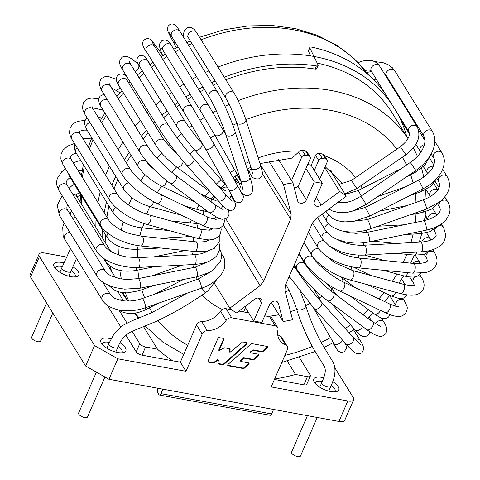 <?xml version="1.0" encoding="UTF-8"?>
<svg xmlns="http://www.w3.org/2000/svg" width="480" height="480" viewBox="0 0 480 480"><rect width="100%" height="100%" fill="white"/><g stroke="black" fill="none" stroke-linecap="round" stroke-linejoin="round"><path stroke-width="0.72" d="M66.432 257.016L44.838 253.056A9.75 3.918 23.5 0 0 39.03 254.232A9.75 3.918 23.5 0 0 39.45 256.554L94.542 345.564L117.84 358.806L108.942 379.272L338.934 421.446A9.75 3.918 -156.5 0 0 344.742 420.276L353.64 399.81A9.75 3.918 23.5 0 0 353.22 397.482L334.788 367.71M108.942 379.272L85.644 366.03L94.542 345.564M39.45 256.554L30.552 277.02L85.644 366.03M30.552 277.02A9.75 3.918 -156.5 0 1 30.132 274.692L39.03 254.232M132.126 331.35L139.752 343.674A4.872 1.956 23.5 0 0 145.578 346.98L142.02 355.17L180.348 362.196L196.548 324.948A4.872 3.864 -31.8 0 1 201.696 321.564A19.494 15.444 148.2 0 0 220.536 311.232A4.872 3.864 -31.8 0 1 226.134 308.724L231.768 317.826A4.872 3.864 148.2 0 0 226.17 320.334A19.494 15.444 148.2 0 1 207.336 330.666A4.872 3.864 148.2 0 0 202.182 334.05L196.548 324.948M142.02 355.17A4.872 1.956 -156.5 0 1 136.194 351.858L125.85 335.148M107.37 305.286L120.684 326.802M76.872 258.936L76.302 258.828M117.84 358.806L185.988 371.304L180.348 362.196M111.066 338.826A13.65 5.484 23.5 0 0 101.13 342.744A13.65 5.484 23.5 0 0 117.714 352.506A13.65 5.484 23.5 0 0 123.618 352.524A13.65 5.484 23.5 0 0 120.006 342.774M63.918 262.914A13.65 5.484 23.5 0 0 54.174 266.88A13.65 5.484 23.5 0 0 70.764 276.642A13.65 5.484 23.5 0 0 76.662 276.66A13.65 5.484 23.5 0 0 72.864 266.79M277.716 334.692A19.494 15.444 148.2 0 0 280.068 335.934A4.872 3.864 -31.8 0 1 281.616 337.224L287.25 346.326A4.872 3.864 148.2 0 1 287.364 349.668L271.17 386.922L347.832 400.98A9.75 3.918 23.5 0 0 353.64 399.81M287.28 361.122L295.548 374.484L307.428 376.662A4.872 1.956 23.5 0 0 310.332 376.074L306.768 384.264A4.872 1.956 -156.5 0 1 303.864 384.846L274.416 379.446M323.712 377.796A13.65 5.484 23.5 0 0 314.088 381.792A13.65 5.484 23.5 0 0 330.672 391.554A13.65 5.484 23.5 0 0 336.576 391.572A13.65 5.484 23.5 0 0 332.688 381.648M334.56 391.872A10.722 4.308 23.5 0 0 335.058 391.206A10.722 4.308 23.5 0 0 331.218 385.35M322.278 381.468A10.722 4.308 23.5 0 0 315.39 382.656A10.722 4.308 23.5 0 0 315.24 383.472M121.602 352.824A10.722 4.308 23.5 0 0 122.1 352.158A10.722 4.308 23.5 0 0 118.272 346.308M109.332 342.42A10.722 4.308 23.5 0 0 102.432 343.602A10.722 4.308 23.5 0 0 102.282 344.424M74.646 276.96A10.722 4.308 23.5 0 0 75.144 276.294A10.722 4.308 23.5 0 0 71.31 270.438M62.37 266.556A10.722 4.308 23.5 0 0 55.476 267.744A10.722 4.308 23.5 0 0 55.332 268.56M185.988 371.304L202.182 334.05M287.25 346.326A4.872 3.864 148.2 0 0 285.702 345.036A19.494 15.444 148.2 0 1 279.504 339.882A19.494 15.444 148.2 0 1 277.968 329.832A4.872 3.864 148.2 0 0 277.584 327.324A4.872 3.864 148.2 0 0 275.22 325.794L269.586 316.692L264.738 315.804M248.676 312.858L238.914 311.064M231.726 309.75L226.134 308.724M269.586 316.692A4.872 3.864 -31.8 0 1 271.95 318.216L277.584 327.324M231.768 317.826L275.22 325.794M218.016 360.138A0.486 0.384 148.2 0 0 217.974 359.904L218.292 360.408A0.486 0.384 148.2 0 1 218.334 360.642L217.89 363.222A0.972 0.774 148.2 0 0 218.448 363.996L222.894 364.812A0.972 0.774 148.2 0 0 223.83 364.524L246.834 344.01A0.972 0.774 148.2 0 0 246.612 342.666L243.054 342.012A0.972 0.774 148.2 0 0 242.16 342.27L230.142 352.188L229.716 352.11L230.112 349.47A0.972 0.774 148.2 0 0 229.554 348.714L224.754 347.832A0.972 0.774 148.2 0 0 224.01 347.982L219.036 350.616L223.92 339.384A0.972 0.774 148.2 0 0 223.422 338.412L219.168 337.632A0.972 0.774 148.2 0 0 217.962 338.292L208.002 361.194A0.972 0.774 148.2 0 0 208.5 362.172L213.498 363.09A0.972 0.774 148.2 0 0 214.404 362.82L217.326 360.342L217.008 359.832L214.092 362.31A0.972 0.774 -31.8 0 1 213.18 362.58L208.182 361.668A0.972 0.774 -31.8 0 1 207.93 361.572M218.292 360.408A0.486 0.384 148.2 0 0 218.052 360.258L217.464 359.7A0.486 0.384 148.2 0 0 217.008 359.832M217.326 360.342A0.486 0.384 148.2 0 1 217.776 360.204L218.052 360.258M267.27 346.5A0.972 0.774 -31.8 0 1 266.922 347.25L262.566 351.132A0.972 0.774 -31.8 0 1 261.636 351.42L253.422 349.914A0.972 0.774 148.2 0 0 252.528 350.166L250.674 351.678A0.486 0.384 148.2 0 0 250.53 352.218L250.842 352.722A0.486 0.384 148.2 0 1 250.986 352.182L252.846 350.67A0.972 0.774 148.2 0 1 253.734 350.418L261.948 351.924A0.972 0.774 148.2 0 0 262.884 351.636L267.234 347.754A0.972 0.774 148.2 0 0 267.018 346.404L251.952 343.644A0.972 0.774 148.2 0 0 251.022 343.932L228.018 364.44A0.972 0.774 148.2 0 0 228.234 365.79L243.3 368.55A0.972 0.774 148.2 0 0 244.23 368.262L248.748 364.242A0.972 0.774 148.2 0 0 248.526 362.892L241.026 361.518A0.486 0.384 148.2 0 1 240.894 360.858L243.27 358.524L242.958 358.014L240.582 360.354A0.486 0.384 148.2 0 0 240.474 360.858L240.786 361.362M250.842 352.722A0.486 0.384 148.2 0 0 251.076 352.878L258.276 354.198A0.972 0.774 148.2 0 1 258.498 355.542L258.186 355.038L253.716 359.022A0.972 0.774 -31.8 0 1 252.786 359.31L243.93 357.69A0.972 0.774 148.2 0 0 242.958 358.014M243.27 358.524A0.972 0.774 148.2 0 1 244.242 358.194L253.098 359.82A0.972 0.774 148.2 0 0 254.028 359.526L258.498 355.542M219.036 350.616L218.724 350.112L223.608 338.88A0.972 0.774 -31.8 0 0 223.674 338.502M229.806 348.804A0.972 0.774 -31.8 0 1 229.8 348.966L229.404 351.6L229.716 352.11M246.864 342.756A0.972 0.774 -31.8 0 1 246.522 343.506L223.512 364.02A0.972 0.774 -31.8 0 1 222.582 364.308L218.136 363.492A0.972 0.774 -31.8 0 1 217.884 363.396M248.778 362.982A0.972 0.774 -31.8 0 1 248.43 363.732L243.918 367.758A0.972 0.774 -31.8 0 1 242.988 368.046L227.922 365.286A0.972 0.774 -31.8 0 1 227.67 365.19M258.528 354.288A0.972 0.774 -31.8 0 1 258.186 355.038M137.106 316.284L138.348 318.288M143.562 326.712L157.452 349.158A166.206 131.682 148.2 0 0 172.764 360.804M274.62 378.984A166.206 131.682 148.2 0 0 295.548 374.484M310.332 376.074A4.872 1.956 23.5 0 0 310.122 374.916L299.376 357.552M145.578 346.98L157.452 349.158M119.022 310.182L126.966 323.01M157.89 388.248L157.746 388.578A2.922 1.344 -79.6 0 0 157.62 392.55L158.874 394.572A2.922 1.344 -79.6 0 0 159.414 394.998A2.922 1.344 -79.6 0 0 160.878 393.636L162.828 389.154M273.564 409.458L271.614 413.94A2.922 1.344 100.4 0 1 270.15 415.302L159.414 394.998M319.728 179.142L327.198 161.97A2.922 2.316 148.2 0 0 327.126 159.96A2.922 2.316 148.2 0 0 325.71 159.048L322.302 158.424A2.922 2.316 148.2 0 0 318.678 160.41L315.546 155.352L311.196 165.354M315.546 155.352A2.922 2.316 -31.8 0 1 319.17 153.366L322.578 153.99A2.922 2.316 -31.8 0 1 323.994 154.908L327.126 159.96M247.728 311.322L247.182 312.582M301.638 157.284L298.494 152.196L299.316 151.122A2.922 2.316 -31.8 0 1 302.136 150.24L305.538 150.864A2.922 2.316 -31.8 0 1 306.96 151.782L310.092 156.84A2.922 2.316 148.2 0 0 308.67 155.922L305.262 155.298A2.922 2.316 148.2 0 0 301.638 157.284L291.522 180.564M317.178 63.096A161.82 128.208 -31.8 0 1 392.292 113.154L407.994 138.528M310.512 55.878A21452.148 8329.5 -77.2 0 0 308.466 51.174L308.424 50.574M391.806 104.274A166.206 131.682 -31.8 0 0 313.974 56.472A21879.744 8495.526 -77.2 0 0 309.852 47.982C309.576 47.172 310.134 46.884 311.52 47.106A166.206 131.682 -31.8 0 1 385.542 94.158M309.798 47.418L308.466 51.174M397.206 112.998A166.206 131.682 -31.8 0 1 406.698 136.434M331.734 172.632A82.374 65.262 148.2 0 0 331.374 170.97M318.678 160.41L314.328 170.412M294.102 187.278L294.966 187.44A2.922 2.316 148.2 0 0 298.59 185.454L310.158 158.844A2.922 2.316 148.2 0 0 310.092 156.84M243.6 311.922L246.396 305.49M298.494 152.196L292.074 158.1L260.01 163.566M230.238 308.592L229.986 309.426M218.01 67.08A166.206 131.682 148.2 0 1 313.974 56.472A21879.744 8495.526 102.8 0 1 318.084 64.974C318.366 65.778 317.796 66.096 316.38 65.934A166.206 131.682 148.2 0 0 224.274 77.196M316.698 68.16C317.004 68.916 316.446 69.21 315.024 69.048A162.504 128.748 148.2 0 0 225.858 79.764M216.726 83.532A162.504 128.748 148.2 0 0 213.21 85.122M204.432 89.46A162.504 128.748 148.2 0 0 200.112 91.794M191.706 96.732A162.504 128.748 148.2 0 0 187.47 99.426M179.43 104.964A162.504 128.748 148.2 0 0 176.334 107.25M168.642 113.346A162.504 128.748 148.2 0 0 163.686 117.612M156.42 124.398A162.504 128.748 148.2 0 0 155.148 125.664M148.212 132.984A162.504 128.748 148.2 0 0 143.106 138.894M131.046 155.22A162.504 128.748 148.2 0 0 126.354 162.786M117.75 179.652A162.504 128.748 148.2 0 0 114.048 188.88M108.966 206.058A162.504 128.748 148.2 0 0 106.92 217.092M105.648 234.87A162.504 128.748 148.2 0 0 105.99 243.696M110.082 266.316A162.504 128.748 148.2 0 0 111.906 271.944M121.926 292.572A162.504 128.748 148.2 0 0 127.914 301.044M215.16 80.994A166.206 131.682 148.2 0 0 211.65 82.596M202.884 86.958A166.206 131.682 148.2 0 0 198.564 89.292M190.158 94.236A166.206 131.682 148.2 0 0 185.922 96.93M177.882 102.456A166.206 131.682 148.2 0 0 174.78 104.742M167.07 110.814A166.206 131.682 148.2 0 0 162.102 115.056M154.818 121.806A166.206 131.682 148.2 0 0 153.534 123.066M146.568 130.326A166.206 131.682 148.2 0 0 141.432 136.188M129.258 152.334A166.206 131.682 148.2 0 0 124.506 159.798M115.722 176.376A166.206 131.682 148.2 0 0 111.894 185.394M106.5 202.08A166.206 131.682 148.2 0 0 104.184 212.676M102.282 229.434A166.206 131.682 148.2 0 0 102.156 237.51M133.926 313.284A166.206 131.682 148.2 0 0 138.366 317.412M316.758 68.718L318.084 64.974M208.896 70.884A166.206 131.682 148.2 0 0 205.392 72.486M196.62 76.842A166.206 131.682 148.2 0 0 192.306 79.182M183.9 84.12A166.206 131.682 148.2 0 0 179.664 86.814M171.618 92.34A166.206 131.682 148.2 0 0 168.516 94.626M160.812 100.698A166.206 131.682 148.2 0 0 155.844 104.94M148.554 111.69A166.206 131.682 148.2 0 0 147.276 112.95M140.304 120.21A166.206 131.682 148.2 0 0 135.168 126.072M123 142.218A166.206 131.682 148.2 0 0 118.248 149.682M109.458 166.26A166.206 131.682 148.2 0 0 105.636 175.284M100.242 191.964A166.206 131.682 148.2 0 0 97.926 202.56M96.024 219.318A166.206 131.682 148.2 0 0 95.898 227.394M223.47 225.204L260.064 285.66L229.776 308.22A81.888 64.878 148.2 0 0 236.436 312.906L254.856 299.19A4.872 3.864 -31.8 0 1 261.468 299.616A4.872 3.864 -31.8 0 1 261.582 302.958L253.728 321.018L245.454 307.65M229.776 308.22L214.536 283.602M260.064 285.66L263.652 281.25L290.658 219.126L291.162 214.146L260.358 164.646M253.728 321.018L261.822 322.506L269.676 304.446A4.872 3.864 -31.8 0 1 273.798 301.176A4.872 3.864 -31.8 0 1 278.076 302.658A4.872 3.864 -31.8 0 1 278.442 303.516L283.098 321.462A81.888 64.878 148.2 0 0 292.548 319.728L284.898 290.214L285.402 285.234L312.414 223.116L315.996 218.7L346.29 196.146A81.888 64.878 148.2 0 0 339.624 191.454L321.204 205.17A4.872 3.864 -31.8 0 1 314.592 204.75A4.872 3.864 -31.8 0 1 314.478 201.402L322.332 183.342L314.238 181.86L306.384 199.92A4.872 3.864 -31.8 0 1 302.268 203.19A4.872 3.864 -31.8 0 1 297.984 201.702A4.872 3.864 -31.8 0 1 297.618 200.844L292.968 182.898A81.888 64.878 148.2 0 0 283.512 184.632L291.162 214.146M283.098 321.462L271.284 302.382M322.332 183.342L311.064 165.138L307.692 164.52M339.624 191.454L324.792 167.49M346.29 196.146L330.09 169.98M314.238 181.86L305.964 168.492M292.968 182.898L278.202 159.042M283.512 184.632L268.83 160.908M317.256 417.468L300.504 456A4.872 1.956 -156.5 0 1 295.254 455.85A4.872 1.956 -156.5 0 1 291.564 452.112L307.416 415.662M52.812 312.99L40.596 341.088A4.872 1.956 -156.5 0 1 35.346 340.938A4.872 1.956 -156.5 0 1 31.656 337.2L46.566 302.898M96.402 372.144L78.606 413.064A4.872 1.956 23.5 0 0 82.296 416.802A4.872 1.956 23.5 0 0 87.546 416.952L104.922 376.986M207.336 330.666L201.696 321.564M220.536 311.232L226.17 320.334M347.832 400.98L338.934 421.446M230.112 349.47L229.8 348.966M246.834 344.01L246.522 343.506M223.83 364.524L223.512 364.02M222.894 364.812L222.582 364.308M218.448 363.996L218.136 363.492M217.776 360.204L217.464 359.7M214.404 362.82L214.092 362.31M213.498 363.09L213.18 362.58M208.5 362.172L208.182 361.668M223.92 339.384L223.608 338.88M267.234 347.754L266.922 347.25M262.884 351.636L262.566 351.132M261.948 351.924L261.636 351.42M253.734 350.418L253.422 349.914M252.846 350.67L252.528 350.166M250.986 352.182L250.674 351.678M254.028 359.526L253.716 359.022M253.098 359.82L252.786 359.31M244.242 358.194L243.93 357.69M240.894 360.858L240.582 360.354M248.748 364.242L248.43 363.732M244.23 368.262L243.918 367.758M243.3 368.55L242.988 368.046M228.234 365.79L227.922 365.286M280.068 335.934L285.702 345.036M307.428 376.662L303.864 384.846M139.752 343.674L136.194 351.858M271.614 413.94L160.878 393.636M396.864 149.148A147.198 116.622 148.2 0 0 330.51 110.364A147.198 116.622 148.2 0 0 245.874 119.628M236.844 123.396A147.198 116.622 148.2 0 0 232.866 125.244M224.124 129.726A147.198 116.622 148.2 0 0 223.23 130.212M214.824 135.156A147.198 116.622 148.2 0 0 210.486 137.946M194.526 149.814A147.198 116.622 148.2 0 0 189.78 153.9M176.574 166.962A147.198 116.622 148.2 0 0 171.876 172.338M161.526 186.078A147.198 116.622 148.2 0 0 157.332 192.636M149.85 206.592A147.198 116.622 148.2 0 0 146.58 214.116M141.894 227.862A147.198 116.622 148.2 0 0 139.89 236.046M137.868 249.234A147.198 116.622 148.2 0 0 137.382 257.718M137.844 270.066A147.198 116.622 148.2 0 0 139.008 278.454M141.762 289.758A147.198 116.622 148.2 0 0 144.6 297.702M149.436 307.764A147.198 116.622 148.2 0 0 152.244 312.474M158.016 320.544A147.198 116.622 148.2 0 0 187.716 345.264M284.874 355.404A147.198 116.622 148.2 0 0 312.246 346.47M321.168 342.456A147.198 116.622 148.2 0 0 330.486 337.626M345.216 328.536A147.198 116.622 148.2 0 0 350.46 324.81M363.012 314.7A147.198 116.622 148.2 0 0 368.478 309.678M378.87 298.848A147.198 116.622 148.2 0 0 384.108 292.602M392.382 281.298A147.198 116.622 148.2 0 0 396.972 274.008M403.164 262.428A147.198 116.622 148.2 0 0 406.746 254.334M410.874 242.664A147.198 116.622 148.2 0 0 413.166 234.054M415.23 222.48A147.198 116.622 148.2 0 0 416.022 213.678M416.016 202.386A147.198 116.622 148.2 0 0 415.188 193.722M413.088 182.922A147.198 116.622 148.2 0 0 410.616 174.72M406.572 164.976A147.198 116.622 148.2 0 0 402.354 157.206M324.546 155.796A96.996 76.848 -31.8 0 1 355.53 177.594M360.882 185.748A96.996 76.848 -31.8 0 1 362.256 188.412M343.164 277.71A96.996 76.848 -31.8 0 1 342.63 278.304M333.156 287.55A96.996 76.848 -31.8 0 1 331.548 288.93M321.972 296.214A96.996 76.848 -31.8 0 1 319.134 298.104M309.834 303.534A96.996 76.848 -31.8 0 1 305.712 305.61M296.718 309.474A96.996 76.848 -31.8 0 1 290.46 311.67M278.91 314.7A96.996 76.848 -31.8 0 1 267.924 316.386M222.402 309.48A96.996 76.848 -31.8 0 1 202.038 295.05M186.276 236.802A96.996 76.848 -31.8 0 1 186.57 235.344M190.2 222.894A96.996 76.848 -31.8 0 1 191.34 219.996M196.602 209.238A96.996 76.848 -31.8 0 1 199.104 205.056M205.326 196.236A96.996 76.848 -31.8 0 1 209.37 191.352M216.372 184.05A96.996 76.848 -31.8 0 1 221.16 179.706M230.202 172.674A96.996 76.848 -31.8 0 1 234.576 169.728M245.46 163.5A96.996 76.848 -31.8 0 1 249.168 161.7M258.204 157.95A96.996 76.848 -31.8 0 1 299.316 151.122M407.97 138.582A161.82 128.208 148.2 0 0 238.182 100.656M229.158 104.394A161.82 128.208 148.2 0 0 224.964 106.308M216.246 110.676A161.82 128.208 148.2 0 0 212.862 112.518M204.456 117.456A161.82 128.208 148.2 0 0 200.13 120.216M192.084 125.766A161.82 128.208 148.2 0 0 189.384 127.764M181.728 133.812A161.82 128.208 148.2 0 0 177.078 137.796M169.89 144.468A161.82 128.208 148.2 0 0 168.408 145.932M161.652 153.018A161.82 128.208 148.2 0 0 157.092 158.232M150.942 165.948A161.82 128.208 148.2 0 0 150.54 166.482M144.852 174.534A161.82 128.208 148.2 0 0 140.796 180.912M131.874 197.748A161.82 128.208 148.2 0 0 128.718 205.134M123.174 221.976A161.82 128.208 148.2 0 0 121.296 230.118M119.106 246.468A161.82 128.208 148.2 0 0 118.818 255.036M119.856 270.396A161.82 128.208 148.2 0 0 121.368 278.982M125.394 292.878A161.82 128.208 148.2 0 0 128.784 301.026M325.146 166.686L342.108 183.036A82.374 65.262 -31.8 0 1 342.804 184.188M289.074 290.484A82.374 65.262 -31.8 0 1 285.318 291.834M305.262 155.298L302.136 150.24M308.67 155.922L305.538 150.864M322.302 158.424L319.17 153.366M325.71 159.048L322.578 153.99M81.702 204.456A161.82 128.208 -31.8 0 1 81.258 195.468M82.392 177.468A161.82 128.208 -31.8 0 1 84.384 166.344M89.412 149.07A161.82 128.208 -31.8 0 1 93.084 139.8M101.658 122.88A161.82 128.208 -31.8 0 1 106.332 115.29M118.374 98.934A161.82 128.208 -31.8 0 1 123.468 93.012M130.398 85.686A161.82 128.208 -31.8 0 1 131.676 84.414M138.936 77.622A161.82 128.208 -31.8 0 1 143.886 73.35M151.578 67.254A161.82 128.208 -31.8 0 1 154.674 64.962M162.714 59.43A161.82 128.208 -31.8 0 1 166.944 56.73M175.356 51.792A161.82 128.208 -31.8 0 1 179.676 49.464M188.46 45.126A161.82 128.208 -31.8 0 1 191.976 43.536M201.108 39.774A161.82 128.208 -31.8 0 1 368.16 74.64M315.024 69.048L316.38 65.934M258.522 298.02L261.582 302.958M225.792 218.712L263.652 281.25M290.658 219.126L262.296 173.544M277.476 301.95L278.442 303.516M316.29 197.232L321.204 205.17M297.99 186.354L306.384 199.92M319.776 387.228L321.822 382.53A4.872 1.956 23.5 0 0 325.512 386.274A4.872 1.956 23.5 0 0 330.762 386.418L328.716 391.116M321.822 382.53C325.794 373.23 325.992 369.78 324.198 366.192L316.77 354.162C308.25 340.194 301.44 324.918 296.346 308.34A4.872 2.916 -17.8 0 0 301.884 309.624A4.872 2.916 -17.8 0 0 305.628 305.352L300.498 291.984M288.582 277.92A4.872 3.864 -31.8 0 1 289.956 277.512M334.776 345.15A4.872 3.864 148.2 0 0 335.25 346.812L332.808 342.87M313.296 307.536L333.744 343.332A4.872 2.97 -29.7 0 0 338.376 344.004A4.872 2.97 -29.7 0 0 342.402 339.996M318.99 299.244A4.872 2.97 -29.7 0 0 318.834 297.576L321.264 301.83M298.59 272.892A4.872 3.864 -31.8 0 1 299.178 272.586M369.48 331.524L369.33 333.168L367.536 335.916L363.096 336.798L359.736 334.788L355.098 330.012A4.872 2.946 -41.7 0 0 358.92 330.162A4.872 2.946 -41.7 0 0 362.538 326.472M331.044 291.03A4.872 2.946 -41.7 0 0 330.858 288.156L338.124 296.316M307.26 267.126A4.872 3.864 -31.8 0 1 307.746 266.676M389.946 314.652L388.596 317.046L385.446 318.708L381.3 318.18L374.382 314.064A4.872 2.838 -53.4 0 0 380.436 310.386M341.784 281.196A4.872 2.838 -53.4 0 0 341.4 277.392L355.032 287.526M315.216 260.43A4.872 3.864 -31.8 0 1 315.48 259.986M407.154 294.936L404.238 297.822L401.868 298.542L399.012 298.536L391.02 295.908A4.872 2.652 -64.4 0 0 395.682 292.29M350.922 270.084A4.872 2.652 -64.4 0 0 351.12 266.688M415.278 255.174L420.18 263.094A4.872 3.864 148.2 0 0 412.782 263.37M420.822 273.27L419.292 274.962L416.91 276.348L413.538 277.122L407.694 276.786L404.52 276.066A4.872 2.394 -74.7 0 0 407.898 272.688M358.212 258.036A4.872 2.394 -74.7 0 0 358.398 255.078M426.552 232.8L430.548 239.25A4.872 3.864 148.2 0 0 425.718 237.912A4.872 3.864 148.2 0 0 421.842 242.022M430.686 250.326L424.164 254.514L414.498 255.108A4.872 2.07 -84.3 0 0 416.754 252.09M363.426 245.388A4.872 2.07 -84.3 0 0 363.438 242.778M432.702 208.56L436.674 214.98A4.872 3.864 148.2 0 0 430.812 214.08A4.872 3.864 148.2 0 0 428.13 219.594M436.632 226.662L430.224 231.594L420.672 233.64A4.872 1.686 -93.2 0 0 422.01 231.042M366.396 232.488A4.872 1.686 -93.2 0 0 366.192 230.154M437.646 190.128A4.872 3.864 148.2 0 0 431.64 190.632A4.872 3.864 148.2 0 0 430.098 196.08L426.018 189.492M438.63 202.668L432.114 208.914L422.892 212.286A4.872 1.26 -101.5 0 0 423.054 212.202A4.872 1.26 -101.5 0 0 423.486 210.084M367.026 219.708A4.872 1.26 -101.5 0 0 366.588 217.566M433.32 166.308A4.872 3.864 148.2 0 0 428.154 168.198A4.872 3.864 148.2 0 0 427.356 172.956L423.456 166.65M436.59 178.596L430.866 186.252L421.11 191.646A4.872 0.798 -109.4 0 0 421.266 190.908A4.872 0.798 -109.4 0 0 421.098 189.768M365.274 207.402A4.872 0.798 -109.4 0 0 364.62 205.482M382.2 88.758A4.872 3.864 148.2 0 0 382.26 89.658M424.512 144.702A4.872 3.864 148.2 0 0 420.228 151.368L415.89 144.366M406.644 176.742L415.398 172.284A4.872 0.312 -117 0 0 414.996 171.024M361.23 196.032A4.872 0.312 -117 0 0 358.098 190.536L401.658 168.342M358.23 62.652L361.326 61.392L366.144 60.3L371.694 60.57L374.532 61.542C377.274 63.102 378.984 64.632 379.662 66.132A4.872 3.864 148.2 0 0 379.638 66.096A4.872 3.864 148.2 0 0 378.318 64.914A4.872 3.864 148.2 0 0 372.594 66.03A4.872 3.864 148.2 0 0 371.334 71.202A4.872 3.864 148.2 0 0 371.352 71.226L408.918 131.916C410.442 135.984 407.604 140.91 400.41 146.712L405.936 154.74C417.636 145.83 421.392 136.512 417.204 126.786A4.872 3.864 148.2 0 0 415.884 125.604A4.872 3.864 148.2 0 0 410.142 126.738A4.872 3.864 148.2 0 0 408.918 131.916M405.936 154.74L356.988 188.43L354.786 185.544L351.462 180.396L400.41 146.712M374.67 61.614L382.86 62.598L387.996 64.578L392.346 67.728L394.788 70.8A4.872 3.864 148.2 0 0 394.776 70.782A4.872 3.864 148.2 0 0 388.608 70.062A4.872 3.864 148.2 0 0 386.478 75.9A4.872 3.864 148.2 0 0 386.484 75.912L424.05 136.608A4.872 3.864 148.2 0 0 424.074 136.65L425.082 140.046C424.686 148.2 419.766 155.652 410.316 162.414L415.83 170.454C422.784 165.63 428.034 159.876 431.568 153.192C435.294 145.626 435.834 138.894 433.17 132.984L432.312 131.436M394.776 70.782L432.336 131.472A4.872 3.864 148.2 0 0 432.318 131.442A4.872 3.864 148.2 0 0 426.138 130.77A4.872 3.864 148.2 0 0 424.05 136.608M415.83 170.454L366.39 204.318L365.502 203.238L360.882 196.272L410.316 162.414M396.786 92.562A4.872 3.864 148.2 0 0 396.36 93.114M441.882 152.844A4.872 3.864 148.2 0 0 441.876 152.832A4.872 3.864 148.2 0 0 441.858 152.802A4.872 3.864 148.2 0 0 435.678 152.13A4.872 3.864 148.2 0 0 433.59 157.962A4.872 3.864 148.2 0 0 433.608 157.998C435.102 159.558 434.85 162.648 432.84 167.28C432.792 168.318 426.564 176.424 418.476 180.168M365.184 207.45A4.872 0.306 -117.1 0 1 367.176 210.696A4.872 0.306 -117.1 0 1 369.528 215.646A4.872 0.306 -117.1 0 1 369.624 216.126A4.872 0.306 -117.1 0 0 369.624 216.126L422.916 188.844A4.872 0.306 -117.1 0 0 422.814 188.364A4.872 0.306 -117.1 0 0 420.468 183.414A4.872 0.306 -117.1 0 0 418.476 180.162L365.184 207.45A4.872 0.306 -117.1 0 0 365.178 207.45L348.222 212.154M326.64 212.784A4.872 3.864 -31.8 0 1 326.604 212.736A4.872 3.864 -31.8 0 1 326.586 212.706A4.872 3.864 -31.8 0 1 326.136 211.152M447.12 176.592A4.872 3.864 148.2 0 0 447.114 176.58A4.872 3.864 148.2 0 0 440.934 175.884A4.872 3.864 148.2 0 0 438.834 181.722A4.872 3.864 148.2 0 0 438.84 181.74L439.698 184.704C439.332 187.284 438.612 189.138 437.55 190.254C434.508 194.232 429.678 197.442 423.06 199.896A4.872 0.786 -109.5 0 0 423.054 199.896A4.872 0.786 -109.5 0 1 425.328 203.958A4.872 0.786 -109.5 0 1 426.384 209.022A4.872 0.786 -109.5 0 1 426.306 209.088L439.986 201.612C442.716 199.56 445.122 196.746 447.216 193.17C448.866 190.32 451.266 183.972 447.114 176.58L442.632 169.338M426.306 209.088L370.5 228.822A4.872 0.786 -109.5 0 0 370.578 228.756A4.872 0.786 -109.5 0 0 369.516 223.692A4.872 0.786 -109.5 0 0 367.248 219.63L423.054 199.896M326.808 221.358A4.872 3.864 -31.8 0 1 326.796 221.34A4.872 3.864 -31.8 0 1 326.772 221.304A4.872 3.864 -31.8 0 1 328.806 215.556M444.732 196.908L447.666 201.648A4.872 3.864 148.2 0 0 447.654 201.63A4.872 3.864 148.2 0 0 441.48 200.94A4.872 3.864 148.2 0 0 439.38 206.784A4.872 3.864 148.2 0 0 439.392 206.802L437.706 204.084M447.654 201.63C450.06 205.722 450.594 209.802 449.262 213.87L447.03 218.328C443.388 223.8 436.278 227.784 425.712 230.286A4.872 1.248 -101.6 0 0 425.712 230.286A4.872 1.248 -101.6 0 0 425.964 225.264A4.872 1.248 -101.6 0 0 423.762 220.734A4.872 1.248 -101.6 0 0 423.756 220.734L428.82 219.36L432.642 217.758C435.834 216.102 438.006 214.38 439.146 212.592C440.52 210.768 440.598 208.836 439.392 206.802M425.712 230.286L368.922 241.926A4.872 1.248 -101.6 0 0 368.922 241.926A4.872 1.248 -101.6 0 0 369.168 236.898A4.872 1.248 -101.6 0 0 366.966 232.374L423.756 220.734M325.362 230.154A4.872 3.864 -31.8 0 1 325.344 230.124A4.872 3.864 -31.8 0 1 328.602 223.758M441.372 223.878L443.502 227.322A4.872 3.864 148.2 0 0 443.484 227.286A4.872 3.864 148.2 0 0 437.304 226.614A4.872 3.864 148.2 0 0 435.216 232.452A4.872 3.864 148.2 0 0 435.234 232.482C436.764 236.43 436.452 235.428 433.638 238.494C430.578 240.546 426.222 241.752 420.576 242.112A4.872 1.68 -93.3 0 1 422.532 246.882A4.872 1.68 -93.3 0 1 421.134 251.838C429.222 251.394 435.672 249.288 440.484 245.526C442.812 244.566 444.588 241.05 445.812 234.99L443.484 227.286M364.89 255.072A4.872 1.68 -93.3 0 0 364.92 255.072A4.872 1.68 -93.3 0 0 364.926 255.072A4.872 1.68 -93.3 0 0 366.318 250.104A4.872 1.68 -93.3 0 0 364.362 245.34A4.872 1.68 -93.3 0 0 364.356 245.34A4.872 1.68 -93.3 0 0 364.326 245.34M421.134 251.838L364.92 255.072C356.412 255.492 348.09 254.262 339.966 251.388L329.442 246.066L322.338 238.914A4.872 3.864 -31.8 0 1 322.338 238.914A4.872 3.864 -31.8 0 1 322.692 234.774A4.872 3.864 -31.8 0 1 326.862 232.236M434.754 252.924A4.872 3.864 148.2 0 0 434.736 252.894A4.872 3.864 148.2 0 0 434.724 252.876A4.872 3.864 148.2 0 0 429.444 251.724M427.218 253.296A4.872 3.864 148.2 0 0 426.444 258.024A4.872 3.864 148.2 0 0 426.456 258.036L424.26 254.484M434.724 252.876C438.156 259.284 437.706 264.564 433.374 268.71C430.494 270.912 427.854 272.196 425.442 272.556L412.674 273.15A4.872 2.064 -84.4 0 0 412.68 273.15A4.872 2.064 -84.4 0 0 415.2 268.5A4.872 2.064 -84.4 0 0 413.628 263.448A4.872 2.064 -84.4 0 0 413.622 263.448L356.1 257.724L348.036 255.792L341.754 253.488L336 250.638L329.544 246.138M358.572 267.882A4.872 2.064 -84.4 0 0 358.584 267.882L358.584 267.882A4.872 2.064 -84.4 0 0 361.11 263.226A4.872 2.064 -84.4 0 0 359.526 258.18M308.442 232.248L317.85 247.44A4.872 3.864 -31.8 0 1 317.838 247.422A4.872 3.864 -31.8 0 1 318.588 242.754A4.872 3.864 -31.8 0 1 323.628 240.756M419.712 274.59L421.614 277.662A4.872 3.864 148.2 0 0 421.608 277.662A4.872 3.864 148.2 0 0 417.3 276.186M415.878 276.696A4.872 3.864 148.2 0 0 413.322 282.792A4.872 3.864 148.2 0 0 413.328 282.804M421.608 277.662C424.41 282.072 424.842 286.128 422.922 289.824C419.574 294.696 414.6 296.946 400.554 293.604A4.872 2.388 -74.9 0 0 400.56 293.604A4.872 2.388 -74.9 0 0 404.13 289.524A4.872 2.388 -74.9 0 0 403.104 284.196A4.872 2.388 -74.9 0 0 403.098 284.196L403.104 284.196C413.28 286.704 414.93 284.622 414.576 284.868M400.56 293.604L350.07 279.978A4.872 2.388 -74.9 0 0 353.646 275.892A4.872 2.388 -74.9 0 0 352.614 270.564L403.098 284.196M312.036 255.54A4.872 3.864 -31.8 0 1 311.97 255.438A4.872 3.864 -31.8 0 1 311.964 255.432A4.872 3.864 -31.8 0 1 313.248 250.212A4.872 3.864 -31.8 0 1 319.032 249.168M404.532 301.02A4.872 3.864 148.2 0 0 404.49 300.954A4.872 3.864 148.2 0 0 404.484 300.942A4.872 3.864 148.2 0 0 399.288 299.748A4.872 3.864 148.2 0 0 395.73 304.392A4.872 3.864 148.2 0 0 396.204 306.084A4.872 3.864 148.2 0 0 396.21 306.102A4.872 3.864 148.2 0 0 396.252 306.162M404.478 300.942C407.364 307.338 408.402 306.666 405.612 313.386C402.744 315.972 400.128 316.992 397.764 316.446C394.128 316.206 389.91 314.922 385.104 312.6A4.872 2.646 -64.6 0 0 385.11 312.606A4.872 2.646 -64.6 0 0 389.592 309.348A4.872 2.646 -64.6 0 0 389.304 303.804A4.872 2.646 -64.6 0 0 389.292 303.804L343.806 282.192A4.872 2.646 -64.6 0 0 343.716 282.156M339.54 290.958A4.872 2.646 -64.6 0 0 339.624 291A4.872 2.646 -64.6 0 0 344.106 287.736A4.872 2.646 -64.6 0 0 343.806 282.192M304.938 262.806A4.872 3.864 -31.8 0 1 304.878 262.71A4.872 3.864 -31.8 0 1 304.86 262.68A4.872 3.864 -31.8 0 1 307.008 256.848A4.872 3.864 -31.8 0 1 313.17 257.58A4.872 3.864 -31.8 0 1 313.182 257.604A4.872 3.864 -31.8 0 1 313.236 257.694M381.432 318.228L383.844 322.128A4.872 3.864 148.2 0 0 383.838 322.116A4.872 3.864 148.2 0 0 379.788 320.598A4.872 3.864 148.2 0 0 375.648 323.496A4.872 3.864 148.2 0 0 375.486 323.814M383.838 322.116C386.826 326.334 387.462 330.156 385.734 333.594C383.772 336 381.276 336.798 378.246 335.982C375.018 335.07 371.196 332.946 366.786 329.61A4.872 2.838 -53.5 0 0 366.786 329.61A4.872 2.838 -53.5 0 0 371.958 327.366A4.872 2.838 -53.5 0 0 372.57 321.768A4.872 2.838 -53.5 0 0 372.564 321.762L380.676 326.55M327.498 300.582A4.872 2.838 -53.5 0 0 327.54 300.612A4.872 2.838 -53.5 0 0 327.546 300.618A4.872 2.838 -53.5 0 0 332.718 298.368A4.872 2.838 -53.5 0 0 333.33 292.77A4.872 2.838 -53.5 0 0 333.318 292.764L372.57 321.768M327.546 300.618C316.662 292.644 302.25 278.034 296.766 269.04A4.872 3.864 -31.8 0 1 296.766 269.04A4.872 3.864 -31.8 0 1 298.89 263.196A4.872 3.864 -31.8 0 1 305.064 263.922A4.872 3.864 -31.8 0 1 305.07 263.928L305.07 263.928C309.498 271.344 323.526 285.69 333.318 292.764M360.282 340.674A4.872 3.864 148.2 0 0 360.234 340.596A4.872 3.864 148.2 0 0 360.228 340.578A4.872 3.864 148.2 0 0 354.99 339.408M360.222 340.584C362.556 343.962 363.678 346.794 363.594 349.08C362.826 351.654 361.95 353.028 360.966 353.19C359.82 354.03 358.038 353.988 355.608 353.064C353.19 351.588 350.016 348.6 346.092 344.106A4.872 2.946 -41.9 0 0 346.098 344.118A4.872 2.946 -41.9 0 0 351.684 343.062A4.872 2.946 -41.9 0 0 353.364 337.62A4.872 2.946 -41.9 0 0 353.358 337.608L360.252 344.496M314.13 308.472A4.872 2.946 -41.9 0 0 314.178 308.526A4.872 2.946 -41.9 0 0 314.184 308.532A4.872 2.946 -41.9 0 0 319.77 307.476A4.872 2.946 -41.9 0 0 321.45 302.034A4.872 2.946 -41.9 0 0 321.444 302.028A4.872 2.946 -41.9 0 0 321.384 301.962M293.088 267.558A4.872 3.864 -31.8 0 1 296.16 269.154A4.872 3.864 -31.8 0 1 296.166 269.16A4.872 3.864 -31.8 0 1 296.226 269.268M68.808 276.204L70.848 271.506A4.872 1.956 -156.5 0 1 65.598 271.362A4.872 1.956 -156.5 0 1 61.908 267.618L59.868 272.316M201.834 288.06L205.32 292.812L208.182 290.628L216.846 279.384M123.444 300.828A4.872 3.864 148.2 0 0 119.142 300.048M145.176 307.83A4.872 0.312 63 0 1 145.734 309.198A4.872 0.312 63 0 1 145.806 309.612C136.482 314.106 128.154 314.67 120.81 311.292L118.722 309.954M196.104 276.954A4.872 0.312 63 0 1 197.31 279.318M75.678 217.542A4.872 3.864 148.2 0 0 72.81 218.562M138.792 288.426A4.872 0.798 70.6 0 1 138.93 289.08A4.872 0.798 70.6 0 1 138.9 290.766L127.2 292.89L121.44 292.494L117.324 291.48L114.006 290.022L108.87 285.528M192.648 264.564A4.872 0.798 70.6 0 1 193.728 267.486M110.736 251.37L76.47 196.008A4.872 3.864 148.2 0 0 76.458 195.984A4.872 3.864 148.2 0 0 72.834 194.424M105.33 259.482A4.872 3.864 148.2 0 0 105.744 261.828L103.584 258.33M136.386 267.498A4.872 1.26 78.5 0 1 135.828 270.474C122.16 272.634 112.128 269.754 105.744 261.828M191.55 251.178A4.872 1.26 78.5 0 1 192.534 254.808M69.438 175.062A4.872 3.864 148.2 0 0 69.894 177.108A4.872 3.864 148.2 0 0 69.912 177.138M108.048 233.292A4.872 3.864 148.2 0 0 107.46 237.798L69.894 177.108M138.072 245.634A4.872 1.686 86.8 0 1 136.644 249.3C123.348 249.48 113.622 245.652 107.46 237.798M192.636 237.018A4.872 1.686 86.8 0 1 193.716 240.588A4.872 1.686 86.8 0 1 193.782 241.608M77.136 147.762A4.872 3.864 148.2 0 0 76.026 152.838A4.872 3.864 148.2 0 0 76.038 152.862M115.992 207.51A4.872 3.864 148.2 0 0 113.586 213.528L76.026 152.838M143.82 223.47A4.872 2.07 95.7 0 1 141.312 227.802C128.736 226.05 119.496 221.292 113.586 213.528M171.186 220.992L195.864 223.458A4.872 2.07 95.7 0 1 197.346 225.72A4.872 2.07 95.7 0 1 197.46 228.234M89.952 122.49A4.872 3.864 148.2 0 0 86.394 128.988A4.872 3.864 148.2 0 0 86.4 129L84.48 123.936L84.666 121.2L86.952 117.648M128.808 182.952A4.872 3.864 148.2 0 0 124.38 185.388A4.872 3.864 148.2 0 0 123.954 189.678L86.394 128.988M153.474 201.642A4.872 2.394 105.3 0 1 149.694 206.55C138.162 202.962 129.588 197.34 123.954 189.678M184.794 206.022L202.242 210.78A4.872 2.394 105.3 0 1 203.166 211.614A4.872 2.394 105.3 0 1 203.496 215.034M206.694 211.554A4.872 3.864 -31.8 0 1 206.568 210.642M107.442 99.798A4.872 3.864 148.2 0 0 101.832 101.142A4.872 3.864 148.2 0 0 100.716 106.218A4.872 3.864 148.2 0 0 100.722 106.224L99.246 103.356L98.61 99.738L99.996 96.252L103.974 94.194M144.822 158.958L146.574 161.784A4.872 3.864 148.2 0 0 146.292 161.4A4.872 3.864 148.2 0 0 140.148 161.226A4.872 3.864 148.2 0 0 138.282 166.914L100.722 106.224M166.74 180.732A4.872 2.652 115.6 0 1 161.55 186.09C151.362 180.84 143.604 174.444 138.282 166.914M210.738 198.822A4.872 2.652 115.6 0 1 210.768 198.84A4.872 2.652 115.6 0 1 211.734 202.332M212.844 199.746A4.872 3.864 -31.8 0 1 214.89 197.082M156.174 145.848A4.872 3.864 148.2 0 1 158.286 140.004A4.872 3.864 148.2 0 1 164.46 140.718L126.9 80.028A4.872 3.864 148.2 0 0 126.894 80.022A4.872 3.864 148.2 0 0 120.714 79.314A4.872 3.864 148.2 0 0 118.608 85.158A4.872 3.864 148.2 0 0 118.614 85.164L156.174 145.848C161.49 153.558 163.014 154.446 167.22 158.874L176.58 166.968A4.872 2.838 126.6 0 0 180.612 166.002A4.872 2.838 126.6 0 0 183.18 161.19M217.302 185.1L221.196 187.998A4.872 2.838 126.6 0 1 221.952 190.35M221.97 188.562A4.872 3.864 -31.8 0 1 225.078 187.122A4.872 3.864 -31.8 0 1 227.322 187.356M150.258 64.482A4.872 2.976 -33.1 0 0 150.072 64.116A4.872 2.976 -33.1 0 0 150.072 64.11L150.294 64.452M139.572 66.384L177.138 127.074A4.872 3.864 148.2 0 1 179.25 121.224A4.872 3.864 148.2 0 1 185.424 121.944L147.864 61.254A4.872 3.864 148.2 0 0 141.684 60.534A4.872 3.864 148.2 0 0 139.572 66.378A4.872 3.864 148.2 0 0 139.572 66.384L137.388 62.73C136.416 60.564 136.722 58.578 138.294 56.784C139.95 54.168 145.338 56.082 145.686 57.558L150.072 64.116M185.424 121.944C189.696 128.55 195.12 135.636 201.678 143.196A4.872 2.946 138.3 0 1 200.004 148.638A4.872 2.946 138.3 0 1 194.4 149.682C187.53 141.786 181.776 134.25 177.138 127.074M226.122 185.244A4.872 2.946 138.3 0 1 225.924 185.052L194.4 149.682M233.898 179.19A4.872 3.864 -31.8 0 1 237.822 180.738L239.76 184.35L240.312 186.846L239.67 189.42M161.982 54.042A4.872 2.94 -21.2 0 0 162.018 54.144A4.872 2.94 -21.2 0 0 162.024 54.15A4.872 2.94 -21.2 0 0 163.392 55.38M162.672 55.836L162.018 54.144C159.504 47.232 159.264 46.026 159.6 43.968L161.79 40.626C165.588 38.862 168.768 40.416 171.324 45.282A4.872 3.864 148.2 0 0 171.318 45.276A4.872 3.864 148.2 0 0 165.15 44.556A4.872 3.864 148.2 0 0 163.026 50.4A4.872 3.864 148.2 0 0 163.032 50.406L161.682 48.432L162.582 49.062M171.318 45.276L208.884 105.966A4.872 3.864 148.2 0 0 202.71 105.246A4.872 3.864 148.2 0 0 200.598 111.096L163.032 50.406M208.884 105.966L223.038 129.876A4.872 2.97 150.3 0 1 220.278 134.88A4.872 2.97 150.3 0 1 214.572 134.712L200.598 111.096M239.496 176.664A4.872 2.97 150.3 0 1 237.948 175.632L214.572 134.712M241.158 181.812L239.448 179.112A4.872 3.864 -31.8 0 1 238.98 177.45M183.474 37.08L183.462 34.254L184.29 30.642L187.656 27.552L191.214 27.51L194.346 29.514L196.638 32.544A4.872 3.864 148.2 0 0 196.632 32.538A4.872 3.864 148.2 0 0 190.458 31.818A4.872 3.864 148.2 0 0 188.334 37.662A4.872 3.864 148.2 0 0 188.34 37.668L225.906 98.358C229.782 105.03 233.334 113.082 236.562 122.52A4.872 2.916 162.2 0 0 242.094 123.804A4.872 2.916 162.2 0 0 245.844 119.532C242.442 109.488 238.56 100.722 234.192 93.228A4.872 3.864 148.2 0 0 228.018 92.508A4.872 3.864 148.2 0 0 225.906 98.358M245.844 119.532L260.43 164.874A4.872 2.916 162.2 0 1 256.686 169.14A4.872 2.916 162.2 0 1 251.148 167.856L236.562 122.52M260.43 164.874C261.972 171.018 264.468 174.996 259.062 178.764C254.778 179.448 251.808 177.768 250.152 173.73A4.872 3.864 -31.8 0 1 251.37 168.552M221.532 254.586A4.872 3.864 -31.8 0 1 222.678 255.666A4.872 3.864 -31.8 0 1 222.69 255.684A4.872 3.864 -31.8 0 1 222.702 255.708M201.348 288.234L145.488 307.722A4.872 0.804 70.8 0 0 144.642 302.856A4.872 0.804 70.8 0 0 142.278 298.518L198.138 279.024A4.872 0.804 70.8 0 1 200.502 283.368A4.872 0.804 70.8 0 1 201.348 288.234C212.256 285.15 224.076 274.578 224.73 266.37C225.102 261.06 224.418 257.49 222.678 255.666M110.574 294.858A4.872 3.864 148.2 0 0 110.544 294.81A4.872 3.864 148.2 0 0 104.394 294.078A4.872 3.864 148.2 0 0 102.228 299.904A4.872 3.864 148.2 0 0 102.258 299.94L64.692 239.25L63.132 235.932L62.724 227.214L64.11 223.026M69.99 232.524A4.872 3.864 148.2 0 0 65.256 234.774A4.872 3.864 148.2 0 0 64.692 239.25M138.102 278.64A4.872 1.266 78.7 0 1 138.144 278.628L194.946 267.246A4.872 1.266 78.7 0 1 197.142 271.77A4.872 1.266 78.7 0 1 196.86 276.804L140.064 288.186A4.872 1.266 78.7 0 1 140.016 288.192M59.448 215.49A4.872 3.864 148.2 0 1 61.56 209.64A4.872 3.864 148.2 0 1 67.734 210.36L105.3 271.05A4.872 3.864 148.2 0 1 105.318 271.08C107.052 273.39 109.272 275.112 111.978 276.252L120.396 278.82L126.924 279.51L138.144 278.628A4.872 1.266 78.7 0 1 140.34 283.152A4.872 1.266 78.7 0 1 140.064 288.186L124.566 289.134L114.876 287.574L106.464 284.394C102.324 282.306 99.162 279.558 96.99 276.15A4.872 3.864 148.2 0 0 97.008 276.18L59.448 215.49L57.276 205.452L62.118 195.63M105.3 271.05A4.872 3.864 148.2 0 0 99.138 270.324A4.872 3.864 148.2 0 0 96.99 276.15M104.826 246.12A4.872 3.864 148.2 0 0 104.772 246.024C106.05 248.166 108.732 250.338 112.83 252.54L120.06 255.432L126.162 256.896L137.982 257.688A4.872 1.692 87 0 1 137.988 257.688L194.16 254.718A4.872 1.692 87 0 1 196.11 259.494A4.872 1.692 87 0 1 194.682 264.456A4.872 1.692 87 0 1 194.676 264.456L201.486 263.64L208.644 261.51L214.434 258.102L216.906 255.588L219.618 249.612L219.396 244.332L218.928 242.826M137.988 257.688A4.872 1.692 87 0 1 139.932 262.452A4.872 1.692 87 0 1 138.51 267.42A4.872 1.692 87 0 1 138.504 267.42A4.872 1.692 87 0 1 138.474 267.42M104.766 246.024L104.766 246.024A4.872 3.864 148.2 0 0 104.754 245.994A4.872 3.864 148.2 0 0 98.592 245.262A4.872 3.864 148.2 0 0 96.444 251.094A4.872 3.864 148.2 0 0 96.462 251.124A4.872 3.864 148.2 0 0 96.534 251.232M104.754 245.994L67.188 185.304A4.872 3.864 148.2 0 0 61.014 184.584A4.872 3.864 148.2 0 0 58.902 190.434L96.462 251.124M209.268 239.982L205.014 241.614L200.28 242.046L195.84 241.818A4.872 2.076 95.9 0 1 195.84 241.818A4.872 2.076 95.9 0 1 197.394 246.888A4.872 2.076 95.9 0 1 194.838 251.514A4.872 2.076 95.9 0 1 194.826 251.514M141.804 236.28A4.872 2.076 95.9 0 1 141.828 236.28L141.828 236.28A4.872 2.076 95.9 0 1 143.388 241.35A4.872 2.076 95.9 0 1 140.832 245.982A4.872 2.076 95.9 0 1 140.826 245.982L194.838 251.514L207.024 251.148L214.296 248.364L219.246 241.884L219.264 235.788M108.99 220.446A4.872 3.864 148.2 0 0 108.942 220.362A4.872 3.864 148.2 0 0 108.918 220.326A4.872 3.864 148.2 0 0 102.762 219.594A4.872 3.864 148.2 0 0 100.608 225.42A4.872 3.864 148.2 0 0 100.632 225.456A4.872 3.864 148.2 0 0 100.692 225.552M108.918 220.326L71.358 159.636A4.872 3.864 148.2 0 0 65.178 158.916A4.872 3.864 148.2 0 0 63.066 164.766L100.632 225.456M211.68 229.686L209.694 230.184L202.788 229.608L199.92 228.912A4.872 2.394 105.4 0 1 199.92 228.912A4.872 2.394 105.4 0 1 200.934 234.252A4.872 2.394 105.4 0 1 197.328 238.308A4.872 2.394 105.4 0 1 197.322 238.308M117.684 194.754A4.872 3.864 148.2 0 0 111.522 194.028A4.872 3.864 148.2 0 0 109.386 199.866A4.872 3.864 148.2 0 0 109.398 199.884L71.832 139.194A4.872 3.864 148.2 0 1 73.944 133.344A4.872 3.864 148.2 0 1 80.124 134.064L117.684 194.754A4.872 3.864 148.2 0 0 117.684 194.754C118.074 195.438 119.772 198.312 126.42 203.484L130.488 206.304C136.854 210.324 143.214 213.234 149.562 215.028A4.872 2.394 105.4 0 1 149.568 215.028A4.872 2.394 105.4 0 1 150.582 220.362A4.872 2.394 105.4 0 1 146.976 224.43L197.328 238.308L209.244 239.982L214.098 239.202L218.592 236.55L220.332 234.06L221.202 229.746L220.974 227.85M216.174 219.426L209.718 217.896L206.322 216.402A4.872 2.652 115.7 0 1 206.322 216.402A4.872 2.652 115.7 0 1 206.574 221.952A4.872 2.652 115.7 0 1 202.074 225.174A4.872 2.652 115.7 0 1 202.056 225.162M206.31 216.39L160.992 194.544A4.872 2.652 115.7 0 1 161.004 194.55A4.872 2.652 115.7 0 1 161.268 200.094A4.872 2.652 115.7 0 1 156.762 203.328A4.872 2.652 115.7 0 1 156.75 203.322C150.108 200.07 143.496 195.762 136.908 190.404C128.946 183.912 123.576 177.228 122.514 175.098A4.872 3.864 148.2 0 0 122.52 175.11A4.872 3.864 148.2 0 0 122.562 175.176M130.86 170.064A4.872 3.864 148.2 0 0 130.818 169.992A4.872 3.864 148.2 0 0 130.812 169.98A4.872 3.864 148.2 0 0 124.644 169.26A4.872 3.864 148.2 0 0 122.514 175.098L84.96 114.42L83.16 110.802L82.392 107.232L83.604 102.282L87.552 98.964L91.332 98.07L98.754 98.742M130.812 169.98L93.246 109.29A4.872 3.864 148.2 0 0 87.072 108.576A4.872 3.864 148.2 0 0 84.96 114.42M92.436 107.766L101.736 109.806A4.872 2.532 -69.7 0 0 102.9 109.746M223.152 209.61L214.806 204.624A4.872 2.838 126.8 0 1 214.812 204.63A4.872 2.838 126.8 0 1 214.44 209.838A4.872 2.838 126.8 0 1 209.478 212.694A4.872 2.838 126.8 0 1 208.98 212.442A4.872 2.838 126.8 0 1 208.968 212.436L218.646 218.364L222.066 219.3L225.774 218.718L227.982 216.882L229.074 214.296L228.672 210.174M214.812 204.63L175.782 175.422A4.872 2.838 126.8 0 1 175.782 175.422A4.872 2.838 126.8 0 1 175.41 180.63A4.872 2.838 126.8 0 1 170.448 183.486A4.872 2.838 126.8 0 1 169.95 183.234A4.872 2.838 126.8 0 1 169.938 183.222L208.968 212.436M175.77 175.41C166.056 168.3 152.292 154.014 147.93 146.688L147.93 146.688A4.872 3.864 148.2 0 0 142.008 145.824A4.872 3.864 148.2 0 0 139.428 151.398A4.872 3.864 148.2 0 0 139.638 151.812A4.872 3.864 148.2 0 0 139.644 151.818C145.002 160.662 159.174 175.248 169.95 183.234M147.93 146.688L110.37 85.998A4.872 3.864 148.2 0 0 104.448 85.128A4.872 3.864 148.2 0 0 101.862 90.708A4.872 3.864 148.2 0 0 102.078 91.128L139.644 151.818M111.558 87.918L115.224 89.946A4.872 2.754 -59 0 0 119.982 87.378M230.988 196.23A4.872 3.864 -31.8 0 1 232.164 197.334L231.102 195.618M232.23 201.138L225.156 193.974A4.872 2.946 138.5 0 1 224.532 198.252A4.872 2.946 138.5 0 1 219.81 201.108A4.872 2.946 138.5 0 1 217.854 200.436C221.31 204.354 224.058 207.12 226.098 208.728L229.542 210.378C230.622 210.348 233.346 211.314 235.398 206.256C235.254 202.362 236.004 204.324 232.164 197.334M225.156 193.974L193.482 158.196A4.872 2.946 138.5 0 1 192.858 162.474A4.872 2.946 138.5 0 1 188.136 165.336A4.872 2.946 138.5 0 1 186.186 164.658L217.854 200.436M168.588 125.532A4.872 3.864 148.2 0 0 168.582 125.52A4.872 3.864 148.2 0 0 163.776 124.17A4.872 3.864 148.2 0 0 159.882 128.238A4.872 3.864 148.2 0 0 160.29 130.644A4.872 3.864 148.2 0 0 160.296 130.656C165.438 139.05 177.69 155.118 186.186 164.658M193.482 158.196C185.4 149.142 173.268 133.212 168.582 125.52L131.016 64.83A4.872 3.864 148.2 0 0 126.21 63.48A4.872 3.864 148.2 0 0 122.322 67.548A4.872 3.864 148.2 0 0 122.724 69.96L160.29 130.65M135.192 71.58A4.872 2.904 -47.6 0 0 138.486 67.98A4.872 2.904 -47.6 0 0 138.276 64.482C128.046 54.612 122.418 53.79 119.61 61.29C119.19 62.994 120.228 65.88 122.724 69.96M230.97 195.204L234.654 200.778C235.314 201.774 236.676 202.362 238.722 202.542C242.238 203.664 244.482 195.786 242.7 195.132L237.012 184.686A4.872 2.97 150.4 0 1 237.018 184.692A4.872 2.97 150.4 0 1 232.254 190.47A4.872 2.97 150.4 0 1 228.54 189.516A4.872 2.97 150.4 0 1 228.534 189.504L233.892 199.29M237.018 184.692L213.57 143.34A4.872 2.97 150.4 0 1 213.57 143.34A4.872 2.97 150.4 0 1 208.812 149.118A4.872 2.97 150.4 0 1 205.098 148.158A4.872 2.97 150.4 0 1 205.092 148.152A4.872 2.97 150.4 0 1 205.068 148.104M213.564 143.328L192.192 107.064A4.872 3.864 148.2 0 0 192.186 107.046A4.872 3.864 148.2 0 0 184.428 107.742A4.872 3.864 148.2 0 0 183.888 112.164A4.872 3.864 148.2 0 0 183.9 112.176A4.872 3.864 148.2 0 0 183.936 112.242M192.186 107.046L154.62 46.356A4.872 3.864 148.2 0 0 146.868 47.052A4.872 3.864 148.2 0 0 146.334 51.486L186.63 116.652L205.098 148.158M158.562 52.716A4.872 2.97 -35.7 0 0 158.67 49.8C152.892 41.838 151.872 40.776 151.134 40.092C151.362 39.798 147.156 36.63 143.43 40.788C141.822 43.47 142.788 47.04 146.334 51.486M239.73 184.266A4.872 3.864 -31.8 0 1 241.47 182.844M240.768 191.418L242.166 193.176L245.064 195.366L247.134 195.81L248.616 195.63L251.556 193.614L252.702 190.17C252.732 187.05 251.796 182.688 249.882 177.072A4.872 2.922 162 0 1 249.882 177.078A4.872 2.922 162 0 1 246.168 181.356A4.872 2.922 162 0 1 240.612 180.096L242.976 189.594M249.882 177.078L235.014 131.424A4.872 2.922 162 0 1 231.306 135.702A4.872 2.922 162 0 1 225.744 134.442L240.612 180.096M235.014 131.424C231.042 119.076 222.846 100.566 217.524 92.088A4.872 3.864 148.2 0 0 217.518 92.082A4.872 3.864 148.2 0 0 211.554 91.242A4.872 3.864 148.2 0 0 209.232 97.212L209.232 97.212A4.872 3.864 148.2 0 0 209.262 97.26M173.1 41.652A4.872 2.97 -28.1 0 0 173.112 41.676A4.872 2.97 -28.1 0 0 173.118 41.682C167.97 31.95 167.898 31.368 167.634 30.486C167.148 27.846 167.898 25.89 169.896 24.618C171.138 23.784 172.77 23.79 174.786 24.648C177.018 26.274 176.604 26.328 179.964 31.404A4.872 3.864 148.2 0 0 179.958 31.392A4.872 3.864 148.2 0 0 173.988 30.552A4.872 3.864 148.2 0 0 171.66 36.516A4.872 3.864 148.2 0 0 171.666 36.522L209.232 97.212C213.96 104.688 222.078 122.928 225.744 134.442M173.118 41.682A4.872 2.97 -28.1 0 0 175.59 42.864M187.122 293.196L151.8 312.672L131.682 320.922L122.148 325.752L114.192 333.624L108.864 343.482A4.872 1.956 23.5 0 0 112.116 347.022A4.872 1.956 23.5 0 0 117.564 347.682A4.872 1.956 23.5 0 0 117.804 347.37C122.988 334.458 129.912 332.124 136.566 329.466L155.454 321.72C172.908 313.572 189.534 303.936 205.32 292.812M413.442 147.846L417.432 156.33M421.626 168.258L423.762 176.97M425.61 189.708L426.078 198.702M425.598 211.626L424.494 220.578M421.788 233.562L419.274 242.184M414.408 255.096L410.676 263.16M403.674 275.832L399 283.086M389.862 295.356L384.582 301.566M373.278 313.242L367.806 318.24M354.294 329.106L349.062 332.82M333.318 342.588L324.072 347.436M315.162 351.54L281.808 362.454M135.426 313.068L138.852 318.09M145.23 326.052L162.798 342.096L183.744 354.396M127.962 301.044L122.79 292.686M308.418 50.598L309.792 47.43M203.418 211.074L204.498 209.088M211.11 199.002L213.69 195.732M220.962 187.824L225.03 184.05M233.034 177.678L237.408 174.69M247.254 169.014L250.95 167.232M81.054 203.412L80.508 194.25M81.45 175.944L83.34 164.658M88.224 147.15L91.83 137.772M100.29 120.672L104.922 113.01M116.88 96.522L121.95 90.558M128.856 83.19L130.128 81.918M137.364 75.084L142.308 70.8M149.988 64.686L153.084 62.388M161.112 56.844L165.348 54.15M173.76 49.218L178.086 46.89M186.876 42.57L190.392 40.986M199.548 37.248L223.668 29.886L248.088 25.926L272.208 25.488L295.44 28.62L317.208 35.274L336.942 45.33L354.108 58.578L368.202 74.676M330.762 386.418C335.394 376.758 336.198 368.742 333.168 362.37L321.588 343.212C315.162 331.518 309.84 318.9 305.628 305.352M296.346 308.34C293.118 298.902 289.566 290.85 285.69 284.178M335.25 346.812L337.746 350.622L340.596 352.428L344.142 351.852L346.464 348.396L346.044 345.504L344.172 341.97M333.744 343.332L337.122 349.434M318.834 297.576L313.758 288.816M331.518 303.552L355.098 330.012M330.858 288.156L327 283.644M349.986 295.92L374.382 314.064M341.4 277.392L340.272 276.528M405.126 284.694L401.646 279.078M367.638 284.718L391.02 295.908M353.574 267.18L371.04 275.538M420.18 263.094L420.426 263.514M383.376 270.294L404.52 276.066M364.656 255.084L385.14 260.676M420.84 242.094L419.826 240.45M430.548 239.25L430.95 239.94M396.168 253.278L414.498 255.108M372.756 241.14L396.378 243.498M426.486 198.522L426.066 197.838M428.076 219.612L425.25 215.04M405.15 234.498L420.672 233.64M377.784 226.242L403.896 224.802M437.766 189.948L433.728 183.42M427.62 173.55L423.39 166.716M430.098 196.08L430.314 196.506M409.692 214.962L422.892 212.286M379.284 211.182L407.082 205.542M433.866 164.958L429.456 157.824M427.356 172.956L427.662 173.778M409.434 195.744L421.11 191.646M377.73 196.548L405.582 186.762M373.374 79.53L376.272 79.176M425.106 140.73L418.716 130.404M409.374 133.836L400.53 119.544M420.228 151.368L420.594 152.484M415.398 172.284L424.992 165.072L430.002 155.946M358.098 190.536L349.056 193.26L346.524 193.332M344.19 202.914L338.976 201.588M365.022 70.44L368.616 69.948L370.302 70.326L371.31 71.154M417.204 126.786L379.638 66.096M351.462 180.396L339.006 184.38M356.988 188.43L344.796 193.734M366.582 72.468L371.55 71.55M384.384 73.764L386.472 75.9M360.882 196.272L352.398 200.802L345.432 202.752L337.704 202.536M366.39 204.318L352.266 211.158L346.716 212.418L338.874 212.634L332.49 211.02L328.956 209.052M390.114 83.022L391.014 83.238M441.876 152.832L434.838 141.462M433.59 157.962L431.136 154.002M441.858 152.802C445.188 159.396 444.276 161.142 443.934 164.94C442.17 172.338 439.194 175.608 436.494 178.704C432.774 182.724 428.244 186.102 422.916 188.838M369.624 216.126L353.91 221.34L345.06 221.886C337.212 221.286 333.648 219.126 332.49 218.406L326.586 212.706M325.788 211.41L326.604 212.736M438.834 181.722L436.776 178.398M367.248 219.63L346.722 221.934M370.494 228.822C361.182 232.23 351.552 232.908 341.616 230.862C333.042 228.012 328.092 224.826 326.772 221.304M322.272 214.032L326.796 221.34M439.032 187.698L435.162 181.452M368.922 241.926C360.282 243.63 351.816 243.486 343.524 241.5L337.272 239.43C332.022 237.318 328.044 234.216 325.344 230.124L317.556 217.542M366.966 232.374L355.848 233.334L348.834 232.656L342.906 231.156M435.216 232.452L433.542 229.752M427.398 219.822L425.118 216.138M336.912 239.274L341.07 241.35L346.2 243.18L352.374 244.602L360.624 245.412L420.576 242.106M312.474 222.972L322.356 238.932M434.736 252.894L432.75 249.684M426.456 258.036C428.352 262.716 426.966 260.232 426.57 261.702C427.002 262.224 424.332 262.866 418.566 263.634L413.628 263.448M317.838 247.422C324.066 257.664 342.816 266.382 358.584 267.882L412.68 273.15M413.322 282.792L409.782 277.074M413.322 282.798L414.342 285.282M350.07 279.978C342.558 277.896 335.16 274.566 327.87 269.994C319.056 264.438 313.296 258.102 311.964 255.426M352.614 270.564L334.518 262.644L321.168 251.628M303.972 242.52L311.97 255.438M404.49 300.954L402.87 298.338M396.42 306.444L389.688 295.566M389.298 303.81C400.026 308.286 398.028 306.228 398.91 306.696M304.866 262.68C310.626 272.154 326.718 284.922 339.624 290.994L385.11 312.606M343.806 282.198C332.694 277.17 317.22 264.576 313.182 257.604L313.182 257.604M299.19 253.518L304.878 262.71M303.924 242.64L313.17 257.58M371.802 321.198L369.204 316.998M327.54 300.612L366.78 329.61M294.228 264.936L296.772 269.052M298.956 254.058L305.064 263.922M360.234 340.596L353.49 329.694M289.236 276.42L314.178 308.526L346.098 344.118M293.946 265.578L296.16 269.154C300.918 276.954 313.272 292.998 321.444 302.034L353.358 337.608M70.848 271.506L76.518 258.36M61.908 267.618L70.536 248.694M123.558 300.84L117.87 291.66M183.468 279.486L154.446 294.27M158.28 303.258L145.806 309.612M71.61 210.966L69.972 213.978M115.392 277.578L103.398 258.198M182.568 265.092L151.866 275.88M154.452 285.3L138.9 290.766M79.524 192.666L76.764 194.274L76.182 195.096L76.452 195.972M74.346 184.302L71.88 185.73L69.036 188.286M185.184 250.524L154.032 256.836M155.262 266.538L135.828 270.474M206.022 251.994L206.676 251.214M82.29 170.22L78.462 171.114M80.814 160.572L78.192 160.998L73.32 162.804M69.828 176.994L68.298 173.22M190.926 236.544L160.662 238.212M160.434 247.986L136.644 249.3M206.568 241.248L207.756 239.994M91.338 138.942L85.59 138.288L82.836 138.45M75.954 152.718L74.31 148.578L74.754 143.91M169.392 230.61L141.312 227.802M209.328 230.214L210.972 228.534M195.864 223.458L198.774 223.584M101.634 118.176L97.92 116.838M181.362 215.19L149.694 206.55M214.206 219.27L216.126 217.152M202.242 210.78L207.762 211.536M205.482 209.826L206.544 211.542M146.574 161.784L148.734 164.592L156.354 171.462M216.09 200.604L211.482 199.17L200.514 193.932M195.438 202.314L161.55 186.09M221.04 208.722L223.002 205.944M126.396 75.888L122.676 73.914L119.904 73.992L117.51 75.534L116.448 77.49L116.244 79.446L116.814 81.762L118.566 85.092M126.894 80.022L125.964 78.738M164.46 140.718L179.712 157.026M210.672 192.324L176.58 166.968M221.196 187.998L225.468 190.806M229.614 198.774L231.096 195.636L231.12 194.106M147.864 61.254L146.028 58.218M203.31 145.026L201.678 143.196M234.12 179.58L237.384 182.82M235.05 176.262L237.822 180.738M225.882 134.868L223.038 129.876M249.858 177L250.722 179.748M237.948 175.632L240.84 180.804M236.91 175.008L239.448 179.112M187.944 36.666L187.368 36.318L188.334 37.662M234.192 93.228L196.632 32.538M251.148 167.856L252.552 173.388M247.278 169.08L250.152 173.73M222.69 255.684L221.406 253.608M198.138 279.024L210.9 271.608M142.278 298.518C136.482 300.498 130.716 301.314 124.986 300.966L122.208 300.672L114.888 298.464L110.574 294.852M145.488 307.722C136.956 310.626 128.568 311.466 120.306 310.242C111.216 308.496 105.192 305.046 102.228 299.898M102.66 282.078L110.544 294.81M219.726 248.862L221.346 253.254L221.508 257.286L220.548 261.186L212.586 270.534L209.34 272.484L196.908 276.792M194.994 267.24L208.11 261.726M67.734 210.36C66.762 208.998 66.624 207.33 67.308 205.362L67.656 204.582M80.532 195.288L76.944 196.776M207.666 251.016L204.744 252.576L200.652 253.854L194.196 254.718M96.45 251.094C101.562 258.798 110.076 262.164 113.754 263.58C121.794 266.52 130.044 267.798 138.51 267.42L194.676 264.456M67.188 185.304C65.22 183.066 66.138 180.522 69.948 177.678L70.158 177.534M58.902 190.434L56.82 185.19L56.628 181.68L57.294 178.416L61.758 171.756L65.616 168.882M81.756 173.652L80.19 173.904M108.936 220.362L108.936 220.362C109.104 221.61 112.182 224.286 118.17 228.396C124.398 231.912 126.918 232.614 130.038 233.712L141.828 236.28L195.828 241.818M140.826 245.976C131.586 244.932 124.206 242.202 120.006 240.294C112.632 237.408 102.552 229.728 100.614 225.42M71.358 159.636L70.47 156.966L70.752 156.126L73.05 154.242L76.17 153.078M63.066 164.766L60.858 159L61.074 154.278L63.03 150.156L67.716 146.058L74.472 143.454M210.948 228.564L211.428 229.812M149.568 215.028L199.914 228.912M146.976 224.43C132.528 220.506 115.248 209.598 109.386 199.866M80.124 134.064L79.35 131.274L83.844 130.122L87.114 130.152M71.832 139.194L70.428 136.476L69.438 132.51L70.206 127.602L73.272 123.654L77.742 121.356L84.954 120.336M224.142 219.24L224.394 221.652L223.122 225.78L218.79 228.816L213.462 229.026L205.932 226.884L202.056 225.168M156.762 203.328L202.074 225.174M161.004 194.55C149.886 189.54 134.262 176.298 130.818 169.998M93.246 109.29L92.13 106.734M103.29 110.382L101.736 109.806M102.078 91.128L100.368 87.912L99.276 83.514L100.878 78.768L105.402 76.434L108.432 76.524L116.238 79.362M110.37 85.998L109.02 83.184M119.988 92.814L115.224 89.946M131.016 64.83L129.276 61.494M205.092 148.152L228.534 189.504M154.62 46.356L152.088 42M162.276 54.816L158.67 49.8M179.958 31.392L217.518 92.082M171.66 36.516L168.876 32.256M176.382 47.79L173.112 41.676M108.864 343.482L106.818 348.18M117.804 347.37L115.758 352.068"/></g></svg>
